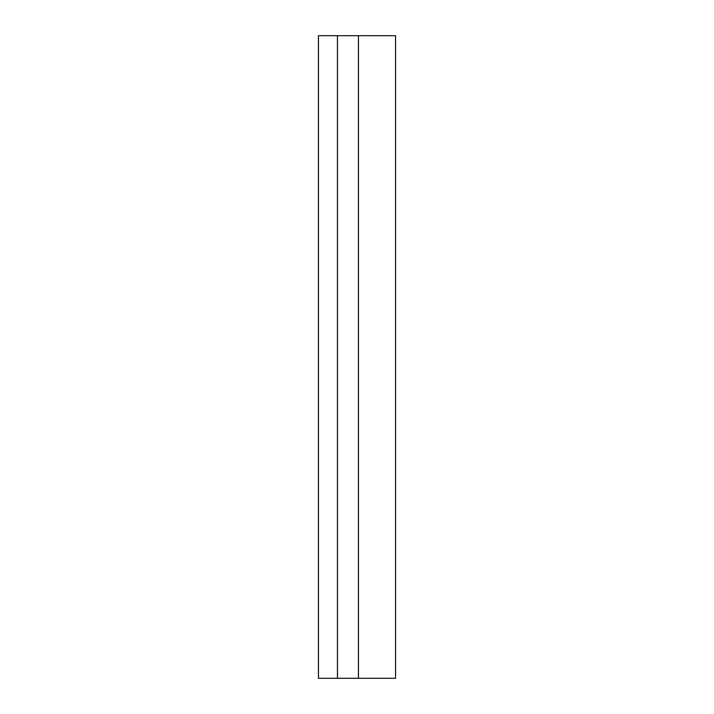 <?xml version="1.0" encoding="UTF-8"?>
<svg xmlns="http://www.w3.org/2000/svg" width="714" height="714" viewBox="0 0 714 714"><rect width="100%" height="100%" fill="white"/><g stroke="black" fill="none" stroke-linecap="round" stroke-linejoin="round"><path stroke-width="1.07" d="M395.556 678.3L395.556 35.7L358.446 35.7L358.446 678.3L395.556 678.3M358.446 678.3L318.444 678.3L318.444 35.7L358.446 35.7M337.454 678.3L337.454 35.7"/></g></svg>
